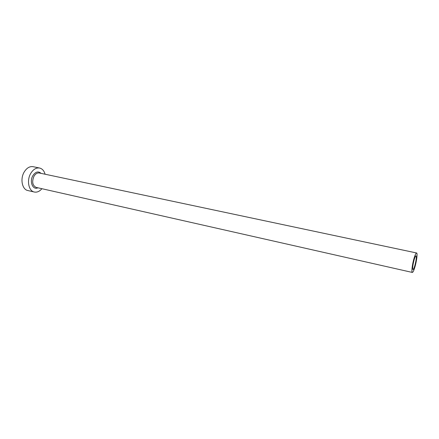 <?xml version="1.0" encoding="UTF-8"?>
<svg xmlns="http://www.w3.org/2000/svg" width="439" height="439" viewBox="0 0 439 439"><rect width="100%" height="100%" fill="white"/><g stroke="black" fill="none" stroke-linecap="round" stroke-linejoin="round"><path stroke-width="0.66" d="M414.811 265.716C416.21 260.305 416.6 257.007 415.991 255.822C415.535 255.849 414.926 257.128 414.169 259.658C412.759 265.112 412.358 268.427 412.973 269.601C413.439 269.562 414.048 268.267 414.811 265.716M414.032 258.379C412.232 264.404 411.277 272.476 412.342 272.438C413 272.378 413.867 270.545 414.937 266.939C416.704 260.986 417.67 252.985 416.6 252.979C415.963 253.018 415.107 254.818 414.032 258.379M45.085 174.223C44.103 170.766 42.27 168.702 39.587 168.027C36.196 167.533 33.243 169.333 30.725 173.432C26.51 180.407 28.672 191.08 34.33 192.03C37.046 192.54 39.576 191.431 41.914 188.704M39.587 168.027L33.09 166.683C29.676 166.178 26.708 167.961 24.183 172.033C19.964 178.958 22.169 189.577 27.866 190.542L34.33 192.03M37.913 187.804C32.903 190.383 29.183 181.675 32.87 175.644C35.554 171.693 38.292 170.936 41.074 173.372M416.6 252.979L39.312 172.999C37.266 172.692 35.488 173.778 33.973 176.253C31.74 181.779 32.47 185.499 36.157 187.404L412.342 272.438"/></g></svg>
